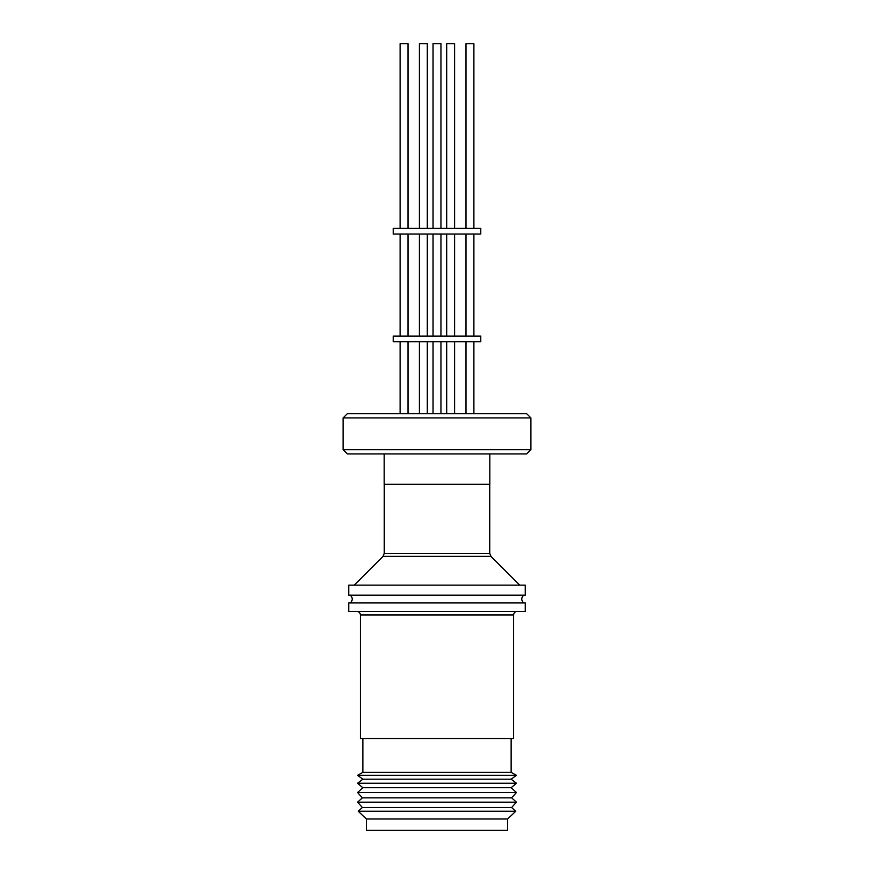 <?xml version="1.0" encoding="UTF-8"?>
<svg xmlns="http://www.w3.org/2000/svg" width="874" height="874" viewBox="0 0 874 874"><rect width="100%" height="100%" fill="white"/><g stroke="black" fill="none" stroke-linecap="round" stroke-linejoin="round"><path stroke-width="1.31" d="M473.894 413.697L473.894 341.723L473.894 413.697M408.005 413.697L408.005 341.723L408.005 413.697M400.106 413.697L400.106 341.723M465.995 413.697L465.995 341.723M480.776 341.723L393.224 341.723L393.224 336.075L480.776 336.075L480.776 341.723M473.894 336.075L473.894 234.013L473.894 336.075M465.995 336.075L465.995 234.013M408.005 336.075L408.005 234.013L408.005 336.075M400.106 336.075L400.106 234.013M480.776 234.013L393.224 234.013L393.224 228.365L480.776 228.365L480.776 234.013M473.894 43.7L473.894 228.365L473.894 43.7L465.995 43.7L465.995 228.365M454.6 43.7L454.6 228.365L454.6 43.7L446.69 43.7L446.69 228.365M427.31 43.7L427.31 228.365L427.31 43.7L419.4 43.7L419.4 228.365M408.005 43.7L408.005 228.365L408.005 43.7L400.106 43.7L400.106 228.365M440.955 228.365L440.955 43.7L433.045 43.7L433.045 228.365L433.045 43.7M525.263 585.143L348.737 585.143L348.737 595.172L525.263 595.172L525.263 585.143M525.263 611.407L348.737 611.407L348.737 602.94L525.263 602.94L525.263 611.407M360.383 614.935L513.617 614.935L513.617 738.508L360.383 738.508L360.383 614.935C360.175 612.805 358.996 611.625 356.854 611.407M511.137 772.398L362.863 772.398L357.564 775.304L516.436 775.304L511.137 772.398L511.137 738.508M511.137 779.193L362.863 779.193L357.564 783.235L516.436 783.235L511.137 779.193L516.436 775.304M511.137 787.725L362.863 787.725L357.564 792.51L516.436 792.51L511.137 787.725L516.436 783.235M511.629 797.831L362.371 797.831L357.564 802.179L516.436 802.179L511.629 797.831L516.436 792.51M511.629 807.51L362.371 807.51L358.242 811.247L515.758 811.247L511.629 807.51L516.436 802.179M366.392 819.004L366.392 830.3L507.608 830.3L507.608 819.004L366.392 819.004L358.242 811.247M347.328 413.697L526.672 413.697L530.911 417.936L343.089 417.936L347.328 413.697M530.911 449.706L526.672 453.945L347.328 453.945L343.089 449.706L530.911 449.706L530.911 417.936M343.089 449.706L343.089 417.936M489.811 453.945L489.811 484.305L384.189 484.305L384.189 453.945M383.009 556.377L384.254 553.384L489.746 553.384L490.991 556.377L383.009 556.377L354.254 585.143M523.701 595.172C521.123 597.761 521.123 600.351 523.701 602.94M513.617 614.935C513.825 612.805 515.005 611.625 517.146 611.407M454.6 413.697L454.6 341.723L454.6 413.697M427.31 413.697L427.31 341.723L427.31 413.697M440.955 413.697L440.955 341.723M454.6 336.075L454.6 234.013L454.6 336.075M427.31 336.075L427.31 234.013L427.31 336.075M440.955 336.075L440.955 234.013M489.746 484.305L489.746 553.384M490.991 556.377L519.746 585.143M507.608 819.004L515.758 811.247M362.371 807.51L357.564 802.179M362.371 797.831L357.564 792.51M362.863 787.725L357.564 783.235M362.863 779.193L357.564 775.304M362.863 772.398L362.863 738.508M350.299 595.172C352.877 597.761 352.877 600.351 350.299 602.94M384.254 484.305L384.254 553.384M446.69 413.697L446.69 341.723M419.4 413.697L419.4 341.723M433.045 413.697L433.045 341.723L433.045 413.697M446.69 336.075L446.69 234.013M419.4 336.075L419.4 234.013M433.045 336.075L433.045 234.013L433.045 336.075"/></g></svg>
